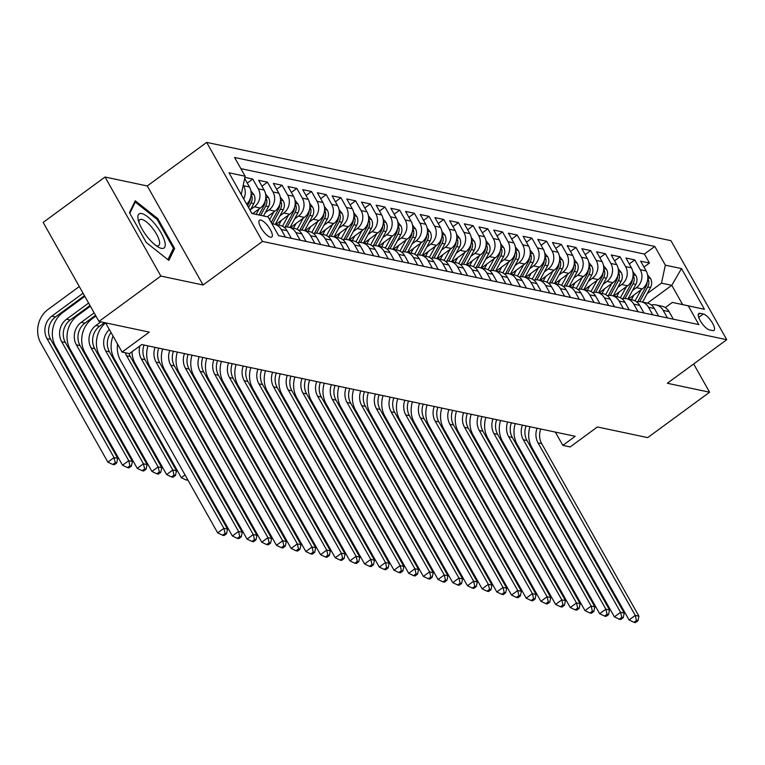 <?xml version="1.0" encoding="UTF-8"?>
<svg xmlns="http://www.w3.org/2000/svg" width="765" height="765" viewBox="0 0 765 765"><rect width="100%" height="100%" fill="white"/><g stroke="black" fill="none" stroke-linecap="round" stroke-linejoin="round"><path stroke-width="1.15" d="M270.466 237.217A10.394 3.414 53.7 0 0 271.785 237.035A10.394 3.414 53.7 0 0 269.423 228.133A10.394 3.414 53.7 0 0 260.808 220.091A10.394 3.414 53.7 0 0 259.488 220.272A10.394 3.414 53.7 0 0 261.85 229.175A10.394 3.414 53.7 0 0 270.466 237.217M105.035 177.021L43.165 222.414L98.972 321.453L160.841 276.06L203.079 285.001L262.481 241.424L206.674 142.386L147.272 185.962L105.035 177.021L160.841 276.06M262.481 241.424L726.75 339.698L670.943 240.659L206.674 142.386M726.75 339.698L667.348 383.275L709.595 392.216L693.673 363.968M709.595 392.216L647.716 437.618L597.398 426.966L570.174 446.932L562.83 445.383L575.203 436.299L141.783 344.556L129.409 353.64L122.065 352.082L149.29 332.106L98.972 321.453M628.39 299.086L642.275 288.902A12.995 11.523 -78 0 0 646.138 270.934L640.63 261.161L649.447 263.026L643.958 267.061M632.521 290.499L636.394 287.659A12.995 11.523 -78 0 0 640.257 269.691L634.759 259.918L629.26 263.944M634.759 259.918L625.942 258.054L631.441 267.827A12.995 11.523 -78 0 1 627.577 285.794L613.702 295.969M599.014 292.861L612.889 282.677A12.995 11.523 -78 0 0 616.753 264.709L611.245 254.946L620.061 256.81L614.572 260.836M584.317 289.753L598.192 279.569A12.995 11.523 -78 0 0 602.065 261.601L596.557 251.828L605.373 253.703L599.875 257.728M569.629 286.646L583.504 276.461A12.995 11.523 -78 0 0 587.367 258.493L581.859 248.721L590.676 250.585L585.187 254.621M554.931 283.528L568.806 273.354A12.995 11.523 -78 0 0 572.679 255.386L567.171 245.613L575.988 247.478L570.489 251.513M540.243 280.42L554.118 270.246A12.995 11.523 -78 0 0 557.981 252.268L552.483 242.505L561.29 244.37L555.801 248.395M525.545 277.312L539.43 267.128A12.995 11.523 -78 0 0 543.293 249.161L537.785 239.388L546.602 241.262L541.113 245.288M510.857 274.205L524.733 264.021A12.995 11.523 -78 0 0 528.596 246.053L523.097 236.28L531.914 238.144L526.416 242.18M496.169 271.097L510.045 260.913A12.995 11.523 -78 0 0 513.908 242.945L508.4 233.172L517.216 235.037L511.728 239.072M481.472 267.98L495.347 257.805A12.995 11.523 -78 0 0 499.22 239.828L493.712 230.064L502.529 231.929L497.03 235.955M466.784 264.872L480.659 254.688A12.995 11.523 -78 0 0 484.522 236.72L479.014 226.956L487.831 228.821L482.342 232.847M452.086 261.764L465.962 251.58A12.995 11.523 -78 0 0 469.834 233.612L464.326 223.839L473.143 225.704L467.645 229.739M437.398 258.656L451.274 248.472A12.995 11.523 -78 0 0 455.137 230.504L449.638 220.731L458.445 222.596L452.957 226.631M422.701 255.539L436.576 245.364A12.995 11.523 -78 0 0 440.449 227.396L434.941 217.623L443.757 219.488L438.269 223.514M408.013 252.431L421.888 242.256A12.995 11.523 -78 0 0 425.751 224.279L420.253 214.516L429.069 216.38L423.571 220.406M393.325 249.323L407.2 239.139A12.995 11.523 -78 0 0 411.063 221.171L405.555 211.398L414.372 213.272L408.883 217.298M378.627 246.215L392.502 236.031A12.995 11.523 -78 0 0 396.375 218.063L390.867 208.29L399.684 210.155L394.185 214.19M363.939 243.098L377.814 232.923A12.995 11.523 -78 0 0 381.678 214.955L376.17 205.183L384.986 207.047L379.497 211.083M349.242 239.99L363.117 229.816A12.995 11.523 -78 0 0 366.99 211.838L361.482 202.075L370.298 203.939L364.8 207.965M334.554 236.882L348.429 226.698A12.995 11.523 -78 0 0 352.292 208.73L346.794 198.957L355.601 200.832L350.112 204.857M319.856 233.774L333.731 223.59A12.995 11.523 -78 0 0 337.604 205.622L332.096 195.85L340.913 197.714L335.424 201.75M305.168 230.667L319.043 220.483A12.995 11.523 -78 0 0 322.906 202.515L317.408 192.742L326.225 194.606L320.726 198.642M290.48 227.549L304.355 217.375A12.995 11.523 -78 0 0 308.219 199.397L302.711 189.634L311.527 191.499L306.038 195.524M275.782 224.441L289.658 214.257A12.995 11.523 -78 0 0 293.531 196.289L288.022 186.526L296.839 188.391L291.341 192.417M267.339 216.753L274.97 211.15A12.995 11.523 -78 0 0 278.833 193.182L273.325 183.409L282.142 185.273L276.653 189.309M252.708 213.588L260.272 208.042A12.995 11.523 -78 0 0 264.145 190.074L258.637 180.301L267.454 182.166L261.955 186.201M244.905 177.394L252.756 179.058L247.267 183.084M703.341 313.994L700.109 313.315A10.069 3.309 53.7 0 0 698.827 313.487A10.069 3.309 53.7 0 0 701.113 322.113A10.069 3.309 53.7 0 0 709.461 329.906L712.693 330.595A10.069 3.309 53.7 0 0 713.975 330.413A10.069 3.309 53.7 0 0 711.68 321.788A10.069 3.309 53.7 0 0 703.341 313.994L698.732 317.379M251.867 213.406L268.075 216.916L278.632 235.649L698.827 324.589L688.27 305.857L672.339 302.414L665.292 307.578M268.075 216.916L251.915 213.492L228.993 172.804L245.154 176.227L234.597 157.485L654.792 246.435L665.349 265.168L681.51 268.591L704.431 309.28L688.27 305.857M250.518 209.639L254.401 206.799L260.272 208.042M265.216 212.756L269.089 209.906L274.97 211.15M279.904 215.864L283.786 213.014L289.658 214.257M294.601 218.972L298.474 216.132L304.355 217.375M309.29 222.08L313.162 219.239L319.043 220.483M323.987 225.187L327.86 222.347L333.731 223.59M338.675 228.305L342.548 225.455L348.429 226.698M353.363 231.413L357.245 228.572L363.117 229.816M368.061 234.52L371.933 231.68L377.814 232.923M382.749 237.628L386.631 234.788L392.502 236.031M397.446 240.745L401.319 237.896L407.2 239.139M412.134 243.853L416.007 241.004L421.888 242.256M426.832 246.961L430.705 244.121L436.576 245.364M441.52 250.069L445.393 247.229L451.274 248.472M456.208 253.186L460.09 250.337L465.962 251.58M470.905 256.294L474.778 253.445L480.659 254.688M485.593 259.402L489.476 256.562L495.347 257.805M500.291 262.51L504.164 259.67L510.045 260.913M514.979 265.618L518.861 262.778L524.733 264.021M529.676 268.735L533.549 265.885L539.43 267.128M544.364 271.843L548.237 268.993L554.118 270.246M559.052 274.951L562.935 272.111L568.806 273.354M573.75 278.058L577.623 275.218L583.504 276.461M588.438 281.176L592.32 278.326L598.192 279.569M603.136 284.284L607.008 281.434L612.889 282.677M617.824 287.391L621.706 284.551L627.577 285.794M649.447 263.026L644.398 254.057L240.879 168.644M243.241 185.12L243.576 185.713A12.995 11.523 102 0 1 243.7 198.919M246.617 204.083A12.995 11.523 -78 0 0 249.447 186.966L244.666 178.475M252.756 179.058L258.264 188.831A12.995 11.523 102 0 1 254.401 206.799M267.454 182.166L272.962 191.939A12.995 11.523 102 0 1 269.089 209.906M282.142 185.273L287.65 195.046A12.995 11.523 102 0 1 283.786 213.014M296.839 188.391L302.338 198.154A12.995 11.523 102 0 1 298.474 216.132M311.527 191.499L317.035 201.272A12.995 11.523 102 0 1 313.162 219.239M326.225 194.606L331.723 204.379A12.995 11.523 102 0 1 327.86 222.347M340.913 197.714L346.421 207.487A12.995 11.523 102 0 1 342.548 225.455M355.601 200.832L361.109 210.595A12.995 11.523 102 0 1 357.245 228.572M370.298 203.939L375.806 213.712A12.995 11.523 102 0 1 371.933 231.68M384.986 207.047L390.494 216.82A12.995 11.523 102 0 1 386.631 234.788M399.684 210.155L405.182 219.928A12.995 11.523 102 0 1 401.319 237.896M414.372 213.272L419.88 223.036A12.995 11.523 102 0 1 416.007 241.004M429.069 216.38L434.568 226.144A12.995 11.523 102 0 1 430.705 244.121M443.757 219.488L449.265 229.261A12.995 11.523 102 0 1 445.393 247.229M458.445 222.596L463.953 232.369A12.995 11.523 102 0 1 460.09 250.337M473.143 225.704L478.651 235.477A12.995 11.523 102 0 1 474.778 253.445M487.831 228.821L493.339 238.584A12.995 11.523 102 0 1 489.476 256.562M502.529 231.929L508.027 241.702A12.995 11.523 102 0 1 504.164 259.67M517.216 235.037L522.725 244.81A12.995 11.523 102 0 1 518.861 262.778M531.914 238.144L537.413 247.917A12.995 11.523 102 0 1 533.549 265.885M546.602 241.262L552.11 251.025A12.995 11.523 102 0 1 548.237 268.993M561.29 244.37L566.798 254.143A12.995 11.523 102 0 1 562.935 272.111M575.988 247.478L581.496 257.25A12.995 11.523 102 0 1 577.623 275.218M590.676 250.585L596.184 260.358A12.995 11.523 102 0 1 592.32 278.326M605.373 253.703L610.872 263.466A12.995 11.523 102 0 1 607.008 281.434M620.061 256.81L625.569 266.574A12.995 11.523 102 0 1 621.706 284.551M667.453 317.953L663.188 310.37A12.995 11.523 -78 0 0 655.978 304.919A12.995 11.523 -78 0 0 651.359 304.996M673.334 319.196L669.059 311.613A12.995 11.523 -78 0 0 661.859 306.163L655.978 304.919M658.636 316.088L654.371 308.505A12.995 11.523 -78 0 0 647.161 303.055L641.29 301.812A12.995 11.523 102 0 1 648.49 307.262L652.765 314.845M643.948 312.981L639.674 305.398A12.995 11.523 -78 0 0 632.473 299.947L626.592 298.704A12.995 11.523 102 0 1 633.803 304.154L638.067 311.728M629.26 309.863L624.986 302.29A12.995 11.523 -78 0 0 617.776 296.839L611.904 295.586A12.995 11.523 102 0 1 619.105 301.047L623.379 308.62M614.563 306.755L610.298 299.182A12.995 11.523 -78 0 0 603.088 293.722L597.207 292.479A12.995 11.523 102 0 1 604.417 297.929L608.691 305.512M599.875 303.648L595.6 296.065A12.995 11.523 -78 0 0 588.39 290.614L582.519 289.371A12.995 11.523 102 0 1 589.729 294.821L593.994 302.405M585.177 300.54L580.912 292.957A12.995 11.523 -78 0 0 573.702 287.506L567.821 286.263A12.995 11.523 102 0 1 575.031 291.714L579.306 299.297M570.489 297.422L566.215 289.849A12.995 11.523 -78 0 0 559.005 284.398L553.133 283.155A12.995 11.523 102 0 1 560.343 288.606L564.608 296.179M555.792 294.315L551.527 286.741A12.995 11.523 -78 0 0 544.317 281.281L538.436 280.038A12.995 11.523 102 0 1 545.646 285.498L549.92 293.072M541.104 291.207L536.829 283.624A12.995 11.523 -78 0 0 529.629 278.173L523.748 276.93A12.995 11.523 102 0 1 530.958 282.381L535.223 289.964M526.416 288.099L522.141 280.516A12.995 11.523 -78 0 0 514.931 275.065L509.06 273.822A12.995 11.523 102 0 1 516.26 279.273L520.535 286.856M511.718 284.991L507.453 277.408A12.995 11.523 -78 0 0 500.243 271.957L494.362 270.714A12.995 11.523 102 0 1 501.572 276.165L505.847 283.739M497.03 281.874L492.756 274.3A12.995 11.523 -78 0 0 485.546 268.84L479.674 267.597A12.995 11.523 102 0 1 486.884 273.057L491.149 280.631M482.332 278.766L478.068 271.183A12.995 11.523 -78 0 0 470.858 265.732L464.977 264.489A12.995 11.523 102 0 1 472.187 269.94L476.461 277.523M467.645 275.658L463.37 268.075A12.995 11.523 -78 0 0 456.16 262.625L450.289 261.381A12.995 11.523 102 0 1 457.499 266.832L461.764 274.415M452.947 272.55L448.682 264.967A12.995 11.523 -78 0 0 441.472 259.517L435.591 258.274A12.995 11.523 102 0 1 442.801 263.724L447.076 271.307M438.259 269.433L433.984 261.859A12.995 11.523 -78 0 0 426.784 256.409L420.903 255.156A12.995 11.523 102 0 1 428.113 260.616L432.378 268.19M423.571 266.325L419.297 258.752A12.995 11.523 -78 0 0 412.086 253.292L406.215 252.048A12.995 11.523 102 0 1 413.416 257.499L417.69 265.082M408.873 263.217L404.609 255.634A12.995 11.523 -78 0 0 397.398 250.184L391.517 248.941A12.995 11.523 102 0 1 398.728 254.391L403.002 261.974M394.185 260.11L389.911 252.526A12.995 11.523 -78 0 0 382.701 247.076L376.829 245.833A12.995 11.523 102 0 1 384.04 251.283L388.304 258.866M379.488 256.992L375.223 249.419A12.995 11.523 -78 0 0 368.013 243.968L362.132 242.725A12.995 11.523 102 0 1 369.342 248.176L373.616 255.749M364.8 253.884L360.525 246.311A12.995 11.523 -78 0 0 353.315 240.851L347.444 239.608A12.995 11.523 102 0 1 354.654 245.068L358.919 252.641M350.102 250.777L345.837 243.194A12.995 11.523 -78 0 0 338.627 237.743L332.746 236.5A12.995 11.523 102 0 1 339.956 241.95L344.231 249.533M335.414 247.669L331.14 240.086A12.995 11.523 -78 0 0 323.939 234.635L318.058 233.392A12.995 11.523 102 0 1 325.268 238.843L329.533 246.426M320.726 244.561L316.452 236.978A12.995 11.523 -78 0 0 309.242 231.527L303.37 230.284A12.995 11.523 102 0 1 310.571 235.735L314.845 243.308M306.029 241.444L301.764 233.87A12.995 11.523 -78 0 0 294.554 228.419L288.673 227.167A12.995 11.523 102 0 1 295.883 232.627L300.157 240.2M291.341 238.336L287.066 230.753A12.995 11.523 -78 0 0 279.856 225.302L273.985 224.059A12.995 11.523 102 0 1 281.195 229.51L285.46 237.093M672.339 302.414L682.629 304.594L671.766 285.316L661.476 283.146L665.349 265.168M647.486 303.131L671.766 285.316L681.51 268.591M647.209 293.607L661.476 283.146M109.385 329.572A16.247 14.411 -78 0 0 105.771 351.049L172.804 470.026L166.617 474.558L99.584 355.582A24.375 21.611 102 0 1 105.599 322.859L122.065 352.082M555.342 432.101L562.83 445.383M644.398 254.057L654.792 246.435M636.662 301.888A12.995 11.523 102 0 1 641.29 301.812M621.974 298.78A12.995 11.523 102 0 1 626.592 298.704M607.276 295.673A12.995 11.523 102 0 1 611.904 295.586M592.588 292.555A12.995 11.523 102 0 1 597.207 292.479M577.891 289.447A12.995 11.523 102 0 1 582.519 289.371M563.203 286.339A12.995 11.523 102 0 1 567.821 286.263M548.515 283.232A12.995 11.523 102 0 1 553.133 283.155M533.817 280.124A12.995 11.523 102 0 1 538.436 280.038M519.129 277.007A12.995 11.523 102 0 1 523.748 276.93M504.431 273.899A12.995 11.523 102 0 1 509.06 273.822M489.743 270.791A12.995 11.523 102 0 1 494.362 270.714M475.046 267.683A12.995 11.523 102 0 1 479.674 267.597M460.358 264.566A12.995 11.523 102 0 1 464.977 264.489M445.67 261.458A12.995 11.523 102 0 1 450.289 261.381M430.972 258.35A12.995 11.523 102 0 1 435.591 258.274M416.284 255.242A12.995 11.523 102 0 1 420.903 255.156M401.587 252.125A12.995 11.523 102 0 1 406.215 252.048M386.899 249.017A12.995 11.523 102 0 1 391.517 248.941M372.201 245.909A12.995 11.523 102 0 1 376.829 245.833M357.513 242.801A12.995 11.523 102 0 1 362.132 242.725M342.825 239.694A12.995 11.523 102 0 1 347.444 239.608M328.128 236.576A12.995 11.523 102 0 1 332.746 236.5M313.44 233.468A12.995 11.523 102 0 1 318.058 233.392M298.742 230.361A12.995 11.523 102 0 1 303.37 230.284M284.054 227.253A12.995 11.523 102 0 1 288.673 227.167M271.986 223.839A12.995 11.523 102 0 1 273.985 224.059M245.154 176.227L241.281 194.195M682.629 304.594L704.431 309.28M203.079 285.001L147.272 185.962M146.268 242.495L168.845 260.406L174.621 248.501L157.81 218.675L135.233 200.755L129.457 212.67L146.268 242.495M156.988 219.278L157.81 218.675M172.613 249.973L174.621 248.501M670.981 315.017L670.838 314.549A8.606 7.64 -78 0 0 670.178 313.602M540.75 429.012A16.247 14.411 -78 0 0 541.716 443.681L638.918 616.188L635.246 615.414L636.451 620.491L633.975 622.308L635.447 622.614L637.924 620.798L636.451 620.491M537.078 428.228A16.247 14.411 -78 0 0 538.044 442.906L635.246 615.414L629.06 619.956L531.857 447.439A24.375 21.611 102 0 1 529.963 426.727M629.06 619.956L633.975 622.308M637.924 620.798L638.918 616.188M633.956 295.003L631.393 299.717M641.118 289.744L635.074 300.875M647.563 274.817L650.623 278.68A8.606 7.64 102 0 1 650.508 287.535L642.61 302.089M647.114 282.065A8.606 7.64 102 0 1 645.956 286.569L637.752 301.687M639.76 301.601L647.716 286.942A8.606 7.64 -78 0 0 648.663 280.325L647.783 278.718M524.953 551.728L525.89 551.67M525.335 550.685L524.656 551.183M522.275 546.965L522.954 546.468M164.714 241.396A21.124 6.933 53.7 0 0 148.161 217.155A21.124 6.933 53.7 0 0 138.207 219.804A21.124 6.933 53.7 0 0 138.369 220.502A21.124 6.933 53.7 0 0 158.164 247.019A21.124 6.933 53.7 0 0 164.714 241.396M156.003 245.575A15.989 5.25 53.7 0 0 158.747 245.498A15.989 5.25 53.7 0 0 159.263 240.516A15.989 5.25 53.7 0 0 150.045 225.293A15.989 5.25 53.7 0 0 139.832 219.708A15.989 5.25 53.7 0 0 138.934 222.309M129.811 213.292L135.262 202.046L157.141 219.402L173.426 248.309L167.908 259.67M134.248 202.792L135.262 202.046M656.284 311.91L656.14 311.441A8.606 7.64 -78 0 0 655.49 310.494M526.062 425.895A16.247 14.411 -78 0 0 527.018 440.573L624.23 613.081L620.558 612.306L621.763 617.374L619.287 619.191L620.759 619.507L623.226 617.69L621.763 617.374M522.39 425.12A16.247 14.411 -78 0 0 523.346 439.789L620.558 612.306L614.372 616.839L517.159 444.331A24.375 21.611 102 0 1 515.275 423.619M614.372 616.839L619.287 619.191M623.226 617.69L624.23 613.081M641.596 308.802L641.452 308.333A8.606 7.64 -78 0 0 640.802 307.387M511.364 422.787A16.247 14.411 -78 0 0 512.33 437.456L609.533 609.973L605.861 609.198L607.066 614.266L604.599 616.083L606.062 616.399L608.538 614.582L607.066 614.266M507.692 422.012A16.247 14.411 -78 0 0 508.658 436.681L605.861 609.198L599.674 613.731L502.471 441.223A24.375 21.611 102 0 1 500.578 420.501M599.674 613.731L604.599 616.083M608.538 614.582L609.533 609.973M626.908 305.694L626.755 305.225A8.606 7.64 -78 0 0 626.105 304.279M496.676 419.679A16.247 14.411 -78 0 0 497.642 434.348L594.845 606.865L591.173 606.081L592.378 611.159L589.901 612.975L591.374 613.281L593.85 611.474L592.378 611.159M493.004 418.904A16.247 14.411 -78 0 0 493.96 433.573L591.173 606.081L584.986 610.623L487.774 438.116A24.375 21.611 102 0 1 485.89 417.394M584.986 610.623L589.901 612.975M593.85 611.474L594.845 606.865M612.21 302.577L612.067 302.108A8.606 7.64 -78 0 0 611.417 301.161M481.979 416.571A16.247 14.411 -78 0 0 482.945 431.24L580.147 603.748L576.475 602.973L577.68 608.051L575.213 609.868L576.676 610.174L579.153 608.357L577.68 608.051M478.307 415.787A16.247 14.411 -78 0 0 479.273 430.466L576.475 602.973L570.288 607.515L473.086 434.998A24.375 21.611 102 0 1 471.192 414.286M570.288 607.515L575.213 609.868M579.153 608.357L580.147 603.748M619.258 291.895L616.705 296.61M626.43 286.636L620.386 297.767M632.865 271.709L635.935 275.572A8.606 7.64 102 0 1 635.82 284.427L627.912 298.981M632.426 278.957A8.606 7.64 102 0 1 631.259 283.461L623.054 298.57M625.062 298.493L633.028 283.834A8.606 7.64 -78 0 0 633.965 277.217L633.095 275.61M510.265 548.61L511.192 548.562M510.638 547.577L509.959 548.075M507.587 543.858L508.266 543.36M604.57 288.788L602.007 293.502M611.732 283.528L605.689 294.659M618.177 268.591L621.237 272.464A8.606 7.64 102 0 1 621.123 281.319L613.224 295.873M617.728 275.849A8.606 7.64 102 0 1 616.571 280.353L608.366 295.462M610.374 295.386L618.33 280.726A8.606 7.64 -78 0 0 619.277 274.099L618.397 272.503M495.567 545.502L496.504 545.455M495.95 544.47L495.271 544.967M492.89 540.75L493.568 540.253M589.882 285.67L587.319 290.384M597.044 280.42L591.001 291.551M603.489 265.484L606.549 269.357A8.606 7.64 102 0 1 606.435 278.211L598.526 292.756M603.04 272.742A8.606 7.64 102 0 1 601.873 277.246L593.669 292.354M595.677 292.278L603.642 277.618A8.606 7.64 -78 0 0 604.58 270.992L603.709 269.385M480.879 542.395L481.807 542.337M481.252 541.362L480.573 541.859M478.202 537.642L478.88 537.145M575.184 282.562L572.622 287.277M582.347 277.312L576.303 288.434M588.792 262.376L591.852 266.239A8.606 7.64 102 0 1 591.737 275.094L583.838 289.648M588.352 269.624A8.606 7.64 102 0 1 587.185 274.138L578.981 289.247M580.989 289.17L588.945 274.511A8.606 7.64 -78 0 0 589.892 267.884L589.012 266.277M466.191 539.287L467.119 539.229M466.564 538.244L465.885 538.742M463.504 534.525L464.183 534.027M597.522 299.469L597.369 299A8.606 7.64 -78 0 0 596.719 298.054M467.291 413.463A16.247 14.411 -78 0 0 468.257 428.132L565.459 600.64L561.787 599.865L562.992 604.943L560.515 606.75L561.988 607.066L564.465 605.249L562.992 604.943M463.619 412.679A16.247 14.411 -78 0 0 464.584 427.348L561.787 599.865L555.6 604.407L458.398 431.89A24.375 21.611 102 0 1 456.504 411.178M555.6 604.407L560.515 606.75M564.465 605.249L565.459 600.64M560.496 279.454L557.934 284.169M567.659 274.195L561.615 285.326M574.104 259.268L577.164 263.131A8.606 7.64 102 0 1 577.049 271.986L569.141 286.54M573.654 266.516A8.606 7.64 102 0 1 572.497 271.02L564.283 286.139M566.291 286.053L574.257 271.393A8.606 7.64 -78 0 0 575.194 264.776L574.324 263.17M451.493 536.169L452.421 536.122M451.866 535.137L451.187 535.634M448.816 531.417L449.495 530.92M582.825 296.361L582.681 295.892A8.606 7.64 -78 0 0 582.031 294.946M452.603 410.346A16.247 14.411 -78 0 0 453.559 425.015L550.771 597.532L547.09 596.757L548.304 601.826L545.827 603.642L547.291 603.958L549.767 602.141L548.304 601.826M448.921 409.571A16.247 14.411 -78 0 0 449.887 424.24L547.09 596.757L540.903 601.29L443.7 428.782A24.375 21.611 102 0 1 441.816 408.07M540.903 601.29L545.827 603.642M549.767 602.141L550.771 597.532M545.799 276.347L543.246 281.061M552.961 271.087L546.918 282.218M559.406 256.151L562.476 260.024A8.606 7.64 102 0 1 562.352 268.878L554.453 283.433M558.966 263.409A8.606 7.64 102 0 1 557.8 267.913L549.595 283.021M551.603 282.945L559.559 268.286A8.606 7.64 -78 0 0 560.506 261.668L559.636 260.062M436.805 533.062L437.733 533.014M437.178 532.029L436.499 532.526M434.128 528.309L434.807 527.812M568.137 293.253L567.993 292.785A8.606 7.64 -78 0 0 567.334 291.838M437.905 407.238A16.247 14.411 -78 0 0 438.871 421.907L536.074 594.424L532.402 593.64L533.607 598.718L531.13 600.535L532.603 600.841L535.079 599.033L533.607 598.718M434.233 406.464A16.247 14.411 -78 0 0 435.199 421.132L532.402 593.64L526.215 598.182L429.012 425.675A24.375 21.611 102 0 1 427.119 404.953M526.215 598.182L531.13 600.535M535.079 599.033L536.074 594.424M531.111 273.229L528.548 277.944M538.273 267.98L532.23 279.11M544.718 253.043L547.778 256.916A8.606 7.64 102 0 1 547.663 265.771L539.765 280.325M544.269 260.301A8.606 7.64 102 0 1 543.112 264.805L534.907 279.914M536.915 279.837L544.871 265.178A8.606 7.64 -78 0 0 545.818 258.551L544.938 256.944M422.108 529.954L423.045 529.896M422.49 528.921L421.811 529.418M419.43 525.201L420.109 524.704M553.439 290.145L553.296 289.667A8.606 7.64 -78 0 0 552.646 288.73M423.217 404.13A16.247 14.411 -78 0 0 424.173 418.799L521.386 591.307L517.714 590.532L518.919 595.61L516.442 597.427L517.915 597.733L520.382 595.916L518.919 595.61M419.545 403.356A16.247 14.411 -78 0 0 420.501 418.025L517.714 590.532L511.527 595.074L414.314 422.557A24.375 21.611 102 0 1 412.431 401.845M511.527 595.074L516.442 597.427M520.382 595.916L521.386 591.307M516.413 270.122L513.86 274.836M523.576 264.872L517.532 275.993M530.021 249.935L533.09 253.808A8.606 7.64 102 0 1 532.976 262.653L525.067 277.207M529.581 257.183A8.606 7.64 102 0 1 528.414 261.697L520.21 276.806M522.218 276.729L530.183 262.07A8.606 7.64 -78 0 0 531.12 255.443L530.25 253.837M407.42 526.846L408.347 526.789M407.793 525.804L407.114 526.301M404.742 522.093L405.421 521.587M538.751 287.028L538.608 286.559A8.606 7.64 -78 0 0 537.958 285.613M408.52 401.023A16.247 14.411 -78 0 0 409.485 415.691L506.688 588.199L503.016 587.424L504.221 592.502L501.754 594.319L503.217 594.625L505.694 592.808L504.221 592.502M404.848 400.238A16.247 14.411 -78 0 0 405.813 414.907L503.016 587.424L496.829 591.967L399.626 419.45A24.375 21.611 102 0 1 397.733 398.737M496.829 591.967L501.754 594.319M505.694 592.808L506.688 588.199M524.063 283.92L523.91 283.452A8.606 7.64 -78 0 0 523.26 282.505M393.832 397.905A16.247 14.411 -78 0 0 394.797 412.584L492 585.091L488.328 584.317L489.533 589.385L487.056 591.202L488.529 591.517L491.006 589.7L489.533 589.385M390.16 397.131A16.247 14.411 -78 0 0 391.116 411.8L488.328 584.317L482.141 588.849L384.929 416.342A24.375 21.611 102 0 1 383.045 395.629M482.141 588.849L487.056 591.202M491.006 589.7L492 585.091M509.366 280.812L509.222 280.344A8.606 7.64 -78 0 0 508.572 279.397M379.134 394.797A16.247 14.411 -78 0 0 380.1 409.466L477.303 581.983L473.631 581.199L474.836 586.277L472.368 588.094L473.831 588.409L476.308 586.592L474.836 586.277M375.462 394.023A16.247 14.411 -78 0 0 376.428 408.692L473.631 581.199L467.444 585.741L370.241 413.234A24.375 21.611 102 0 1 368.348 392.512M467.444 585.741L472.368 588.094M476.308 586.592L477.303 581.983M494.678 277.705L494.525 277.236A8.606 7.64 -78 0 0 493.874 276.289M364.446 391.69A16.247 14.411 -78 0 0 365.412 406.358L462.615 578.875L458.943 578.091L460.148 583.169L457.671 584.986L459.143 585.292L461.62 583.475L460.148 583.169M360.774 390.915A16.247 14.411 -78 0 0 361.74 405.584L458.943 578.091L452.756 582.634L355.553 410.126A24.375 21.611 102 0 1 353.659 389.404M452.756 582.634L457.671 584.986M461.62 583.475L462.615 578.875M479.98 274.587L479.837 274.119A8.606 7.64 -78 0 0 479.186 273.172M349.758 388.582A16.247 14.411 -78 0 0 350.714 403.251L447.927 575.758L444.245 574.984L445.459 580.061L442.983 581.878L444.446 582.184L446.923 580.367L445.459 580.061M346.076 387.798A16.247 14.411 -78 0 0 347.042 402.476L444.245 574.984L438.058 579.526L340.855 407.009A24.375 21.611 102 0 1 338.972 386.296M438.058 579.526L442.983 581.878M446.923 580.367L447.927 575.758M465.292 271.479L465.149 271.011A8.606 7.64 -78 0 0 464.489 270.064M335.06 385.474A16.247 14.411 -78 0 0 336.026 400.143L433.229 572.65L429.557 571.876L430.762 576.944L428.285 578.761L429.758 579.076L432.235 577.259L430.762 576.944M331.388 384.69A16.247 14.411 -78 0 0 332.354 399.359L429.557 571.876L423.37 576.418L326.167 403.901A24.375 21.611 102 0 1 324.274 383.189M423.37 576.418L428.285 578.761M432.235 577.259L433.229 572.65M450.595 268.372L450.451 267.903A8.606 7.64 -78 0 0 449.801 266.956M320.372 382.357A16.247 14.411 -78 0 0 321.329 397.025L418.541 569.543L414.869 568.768L416.074 573.836L413.597 575.653L415.07 575.969L417.537 574.152L416.074 573.836M316.7 381.582A16.247 14.411 -78 0 0 317.657 396.251L414.869 568.768L408.682 573.301L311.47 400.793A24.375 21.611 102 0 1 309.586 380.081M408.682 573.301L413.597 575.653M417.537 574.152L418.541 569.543M435.907 265.264L435.763 264.795A8.606 7.64 -78 0 0 435.113 263.849M305.675 379.249A16.247 14.411 -78 0 0 306.641 393.918L403.844 566.435L400.172 565.651L401.376 570.728L398.9 572.545L400.372 572.851L402.849 571.044L401.376 570.728M302.003 378.474A16.247 14.411 -78 0 0 302.969 393.143L400.172 565.651L393.985 570.193L296.782 397.685A24.375 21.611 102 0 1 294.888 376.963M393.985 570.193L398.9 572.545M402.849 571.044L403.844 566.435M421.219 262.146L421.066 261.678A8.606 7.64 -78 0 0 420.415 260.741M290.987 376.141A16.247 14.411 -78 0 0 291.953 390.81L389.156 563.317L385.484 562.543L386.688 567.62L384.212 569.437L385.684 569.743L388.161 567.926L386.688 567.62M287.315 375.366A16.247 14.411 -78 0 0 288.271 390.035L385.484 562.543L379.297 567.085L282.084 394.568A24.375 21.611 102 0 1 280.2 373.856M379.297 567.085L384.212 569.437M388.161 567.926L389.156 563.317M406.521 259.039L406.378 258.57A8.606 7.64 -78 0 0 405.727 257.623M276.289 373.033A16.247 14.411 -78 0 0 277.255 387.702L374.458 560.21L370.786 559.435L371.991 564.513L369.524 566.32L370.987 566.635L373.463 564.819L371.991 564.513M272.617 372.249A16.247 14.411 -78 0 0 273.583 386.918L370.786 559.435L364.599 563.977L267.396 391.46A24.375 21.611 102 0 1 265.503 370.748M364.599 563.977L369.524 566.32M373.463 564.819L374.458 560.21M391.833 255.931L391.68 255.462A8.606 7.64 -78 0 0 391.03 254.516M261.601 369.916A16.247 14.411 -78 0 0 262.567 384.585L359.77 557.102L356.098 556.327L357.303 561.395L354.826 563.212L356.299 563.528L358.775 561.711L357.303 561.395M257.929 369.141A16.247 14.411 -78 0 0 258.895 383.81L356.098 556.327L349.911 560.86L252.708 388.352A24.375 21.611 102 0 1 250.815 367.64M349.911 560.86L354.826 563.212M358.775 561.711L359.77 557.102M377.135 252.823L376.992 252.354A8.606 7.64 -78 0 0 376.342 251.408M246.913 366.808A16.247 14.411 -78 0 0 247.87 381.477L345.082 553.994L341.4 553.21L342.615 558.287L340.138 560.104L341.601 560.42L344.078 558.603L342.615 558.287M243.232 366.033A16.247 14.411 -78 0 0 244.198 380.702L341.4 553.21L335.213 557.752L238.011 385.244A24.375 21.611 102 0 1 236.127 364.522M335.213 557.752L340.138 560.104M344.078 558.603L345.082 553.994M501.725 267.014L499.163 271.728M508.888 261.754L502.844 272.885M515.333 246.827L518.393 250.691A8.606 7.64 102 0 1 518.278 259.545L510.379 274.099M514.883 254.076A8.606 7.64 102 0 1 513.726 258.58L505.522 273.698M507.53 273.612L515.486 258.953A8.606 7.64 -78 0 0 516.432 252.335L515.553 250.729M392.722 523.738L393.659 523.681M393.105 522.696L392.426 523.193M390.045 518.976L390.724 518.479M487.028 263.906L484.475 268.62M494.2 258.647L488.156 269.777M500.645 243.719L503.705 247.583A8.606 7.64 102 0 1 503.59 256.438L495.682 270.992M500.195 250.968A8.606 7.64 102 0 1 499.029 255.472L490.824 270.58M492.832 270.504L500.798 255.845A8.606 7.64 -78 0 0 501.735 249.227L500.865 247.621M378.034 520.621L378.962 520.573M378.407 519.588L377.728 520.085M375.357 515.868L376.036 515.371M472.34 260.798L469.777 265.503M479.502 255.539L473.459 266.669M485.947 240.602L489.007 244.475A8.606 7.64 102 0 1 488.892 253.33L480.994 267.884M485.507 247.86A8.606 7.64 102 0 1 484.341 252.364L476.136 267.473M478.144 267.396L486.1 252.737A8.606 7.64 -78 0 0 487.047 246.11L486.167 244.513M363.346 517.513L364.274 517.456M363.719 516.48L363.04 516.977M360.659 512.76L361.338 512.263M457.652 257.681L455.089 262.395M464.814 252.431L458.771 263.562M471.259 237.494L474.319 241.367A8.606 7.64 102 0 1 474.204 250.222L466.296 264.767M470.81 244.743A8.606 7.64 102 0 1 469.653 249.256L461.438 264.365M463.447 264.288L471.412 249.629A8.606 7.64 -78 0 0 472.349 243.002L471.479 241.396M348.649 514.405L349.576 514.348M349.022 513.363L348.343 513.87M345.971 509.653L346.65 509.155M442.954 254.573L440.401 259.287M450.116 249.314L444.073 260.444M456.562 234.386L459.631 238.25A8.606 7.64 102 0 1 459.507 247.105L451.608 261.659M456.122 241.635A8.606 7.64 102 0 1 454.955 246.139L446.75 261.257M448.759 261.181L456.715 246.521A8.606 7.64 -78 0 0 457.661 239.894L456.791 238.288M333.961 511.297L334.888 511.24M334.334 510.255L333.655 510.752M331.283 506.535L331.962 506.038M428.266 251.465L425.703 256.179M435.428 246.206L429.385 257.336M441.874 231.279L444.934 235.142A8.606 7.64 102 0 1 444.819 243.997L436.92 258.551M441.424 238.527A8.606 7.64 102 0 1 440.267 243.031L432.062 258.149M434.071 258.063L442.027 243.404A8.606 7.64 -78 0 0 442.973 236.787L442.094 235.18M319.263 508.18L320.2 508.132M319.646 507.147L318.967 507.644M316.586 503.427L317.265 502.93M413.569 248.357L411.015 253.072M420.731 243.098L414.687 254.229M427.176 228.161L430.246 232.034A8.606 7.64 102 0 1 430.131 240.889L422.223 255.443M426.736 235.419A8.606 7.64 102 0 1 425.57 239.923L417.365 255.032M419.373 254.955L427.339 240.296A8.606 7.64 -78 0 0 428.276 233.679L427.406 232.072M304.575 505.072L305.503 505.024M304.948 504.039L304.269 504.537M301.898 500.32L302.577 499.822M398.881 245.24L396.318 249.954M406.043 239.99L399.999 251.121M412.488 225.053L415.548 228.926A8.606 7.64 102 0 1 415.433 237.781L407.535 252.326M412.039 232.311A8.606 7.64 102 0 1 410.882 236.815L402.677 251.924M404.685 251.848L412.641 237.188A8.606 7.64 -78 0 0 413.588 230.561L412.708 228.955M289.878 501.964L290.815 501.907M290.26 500.932L289.581 501.429M287.2 497.212L287.879 496.715M384.183 242.132L381.63 246.846M391.355 236.882L385.311 248.003M397.8 221.946L400.86 225.818A8.606 7.64 102 0 1 400.745 234.664L392.837 249.218M397.351 229.194A8.606 7.64 102 0 1 396.184 233.708L387.979 248.816M389.987 248.74L397.953 234.08A8.606 7.64 -78 0 0 398.89 227.454L398.02 225.847M275.19 498.856L276.117 498.799M275.563 497.814L274.884 498.311M272.512 494.094L273.191 493.597M369.495 239.024L366.932 243.739M376.657 233.765L370.614 244.896M383.102 218.838L386.162 222.701A8.606 7.64 102 0 1 386.048 231.556L378.149 246.11M382.663 226.086A8.606 7.64 102 0 1 381.496 230.59L373.291 245.708M375.299 245.622L383.255 230.963A8.606 7.64 -78 0 0 384.202 224.346L383.322 222.739M260.502 495.739L261.429 495.691M260.875 494.706L260.196 495.204M257.815 490.987L258.493 490.489M354.807 235.916L352.244 240.631M361.969 230.657L355.926 241.788M368.414 215.72L371.474 219.593A8.606 7.64 102 0 1 371.36 228.448L363.452 243.002M367.965 222.978A8.606 7.64 102 0 1 366.808 227.482L358.594 242.591M360.602 242.515L368.567 227.855A8.606 7.64 -78 0 0 369.505 221.238L368.634 219.632M245.804 492.631L246.732 492.584M246.177 491.599L245.498 492.096M243.127 487.879L243.806 487.382M340.109 232.809L337.556 237.513M347.272 227.549L341.228 238.68M353.717 212.613L356.786 216.485A8.606 7.64 102 0 1 356.662 225.34L348.764 239.894M353.277 219.871A8.606 7.64 102 0 1 352.11 224.374L343.906 239.483M345.914 239.407L353.87 224.747A8.606 7.64 -78 0 0 354.817 218.121L353.946 216.514M231.116 489.524L232.044 489.466M231.489 488.491L230.81 488.988M228.439 484.771L229.118 484.274M362.447 249.715L362.304 249.237A8.606 7.64 -78 0 0 361.644 248.3M232.216 363.7A16.247 14.411 -78 0 0 233.182 378.369L330.384 550.877L326.712 550.102L327.917 555.18L325.441 556.997L326.913 557.303L329.39 555.486L327.917 555.18M228.544 362.926A16.247 14.411 -78 0 0 229.51 377.594L326.712 550.102L320.525 554.644L223.323 382.127A24.375 21.611 102 0 1 221.429 361.415M320.525 554.644L325.441 556.997M329.39 555.486L330.384 550.877M347.75 246.598L347.606 246.129A8.606 7.64 -78 0 0 346.956 245.182M217.528 360.592A16.247 14.411 -78 0 0 218.484 375.261L315.696 547.769L312.024 546.994L313.229 552.072L310.753 553.889L312.225 554.195L314.692 552.378L313.229 552.072M213.856 359.808A16.247 14.411 -78 0 0 214.812 374.487L312.024 546.994L305.837 551.536L208.625 379.019A24.375 21.611 102 0 1 206.741 358.307M305.837 551.536L310.753 553.889M314.692 552.378L315.696 547.769M333.062 243.49L332.918 243.021A8.606 7.64 -78 0 0 332.268 242.075M202.83 357.475A16.247 14.411 -78 0 0 203.796 372.153L300.999 544.661L297.327 543.886L298.532 548.954L296.055 550.771L297.528 551.087L300.004 549.27L298.532 548.954M199.158 356.7A16.247 14.411 -78 0 0 200.124 371.369L297.327 543.886L291.14 548.419L193.937 375.911A24.375 21.611 102 0 1 192.044 355.199M291.14 548.419L296.055 550.771M300.004 549.27L300.999 544.661M318.364 240.382L318.221 239.914A8.606 7.64 -78 0 0 317.571 238.967M188.142 354.367A16.247 14.411 -78 0 0 189.108 369.036L286.311 541.553L282.639 540.769L283.844 545.847L281.367 547.663L282.84 547.979L285.307 546.162L283.844 545.847M184.47 353.593A16.247 14.411 -78 0 0 185.426 368.261L282.639 540.769L276.452 545.311L179.239 372.804A24.375 21.611 102 0 1 177.356 352.082M276.452 545.311L281.367 547.663M285.307 546.162L286.311 541.553M325.421 229.691L322.859 234.406M332.584 224.441L326.54 235.563M339.029 209.505L342.089 213.378A8.606 7.64 102 0 1 341.974 222.223L334.066 236.777M338.579 216.753A8.606 7.64 102 0 1 337.422 221.267L329.208 236.375M331.226 236.299L339.182 221.64A8.606 7.64 -78 0 0 340.129 215.013L339.249 213.406M216.418 486.416L217.346 486.358M216.801 485.373L216.122 485.88M213.741 481.663L214.42 481.156M310.724 226.583L308.171 231.298M317.886 221.324L311.843 232.455M324.331 206.397L327.401 210.26A8.606 7.64 102 0 1 327.286 219.115L319.378 233.669M323.891 213.645A8.606 7.64 102 0 1 322.725 218.149L314.52 233.268M316.528 233.182L324.494 218.522A8.606 7.64 -78 0 0 325.431 211.905L324.561 210.298M201.731 483.308L202.658 483.251M202.103 482.266L201.424 482.763M199.053 478.546L199.732 478.049M296.036 223.476L293.473 228.19M303.198 218.216L297.155 229.347M309.643 203.289L312.703 207.152A8.606 7.64 102 0 1 312.589 216.007L304.69 230.561M309.194 210.538A8.606 7.64 102 0 1 308.037 215.042L299.832 230.15M301.84 230.074L309.796 215.414A8.606 7.64 -78 0 0 310.743 208.797L309.863 207.191M187.415 479.158L186.23 480.028L187.97 480.143M185.034 474.941L181.315 477.676L114.272 358.699A24.375 21.611 102 0 1 113.057 336.093M181.315 477.676L186.23 480.028M281.338 220.368L278.785 225.073M288.51 215.108L282.467 226.239M294.955 200.172L298.015 204.045A8.606 7.64 102 0 1 297.901 212.899L289.992 227.454M294.506 207.43A8.606 7.64 102 0 1 293.339 211.934L285.135 227.042M287.143 226.966L295.108 212.307A8.606 7.64 -78 0 0 296.045 205.68L295.175 204.083M111.04 332.526A16.247 14.411 -78 0 0 109.443 351.824L176.486 470.8L172.804 470.026L174.018 475.094L171.542 476.911L173.005 477.226L175.481 475.409L174.018 475.094M166.617 474.558L171.542 476.911M175.481 475.409L176.486 470.8M303.676 237.274L303.533 236.806A8.606 7.64 -78 0 0 302.883 235.859M173.445 351.259A16.247 14.411 -78 0 0 174.41 365.928L271.613 538.445L267.941 537.661L269.146 542.739L266.679 544.556L268.142 544.862L270.619 543.045L269.146 542.739M169.773 350.485A16.247 14.411 -78 0 0 170.738 365.154L267.941 537.661L261.754 542.203L164.552 369.696A24.375 21.611 102 0 1 162.658 348.974M261.754 542.203L266.679 544.556M270.619 543.045L271.613 538.445M273.813 212.001L269.643 219.689M280.258 197.064L283.318 200.937A8.606 7.64 102 0 1 283.203 209.792L275.304 224.336M100.846 321.855L95.912 325.469A16.247 14.411 -78 0 0 91.073 347.932L158.116 466.908L151.929 471.45L84.886 352.474A24.375 21.611 102 0 1 92.135 318.785L95.902 316.022M279.818 204.322A8.606 7.64 102 0 1 278.651 208.826L271.221 222.5M272.455 223.858L280.411 209.199A8.606 7.64 -78 0 0 281.357 202.572L280.478 200.966M104.518 322.629L99.584 326.253A16.247 14.411 -78 0 0 94.745 348.716L161.788 467.692L158.116 466.908L159.321 471.986L156.844 473.803L158.317 474.118L160.793 472.301L159.321 471.986M151.929 471.45L156.844 473.803M160.793 472.301L161.788 467.692M288.988 234.157L288.835 233.688A8.606 7.64 -78 0 0 288.185 232.742M158.757 348.151A16.247 14.411 -78 0 0 159.722 362.82L256.925 535.328L253.253 534.553L254.458 539.631L251.981 541.448L253.454 541.754L255.931 539.937L254.458 539.631M155.085 347.367A16.247 14.411 -78 0 0 156.05 362.046L253.253 534.553L247.066 539.096L149.864 366.578A24.375 21.611 102 0 1 147.97 345.866M247.066 539.096L251.981 541.448M255.931 539.937L256.925 535.328M259.125 208.883L256.16 214.334M265.57 193.956L268.63 197.819A8.606 7.64 102 0 1 268.515 206.674L263.495 215.921M94.133 312.885L81.214 322.361A16.247 14.411 -78 0 0 76.385 344.824L143.428 463.8L137.241 468.343L70.198 349.366A24.375 21.611 102 0 1 77.447 315.668L90.366 306.191M265.12 201.205A8.606 7.64 102 0 1 263.954 205.718L258.953 214.936M260.712 215.319L265.723 206.091A8.606 7.64 -78 0 0 266.66 199.464L265.79 197.858M95.52 315.343L84.886 323.136A16.247 14.411 -78 0 0 80.057 345.598L147.1 464.584L143.428 463.8L144.633 468.878L142.156 470.695L143.629 471.001L146.096 469.184L144.633 468.878M137.241 468.343L142.156 470.695M146.096 469.184L147.1 464.584M144.069 345.044A16.247 14.411 -78 0 0 145.025 359.713L242.237 532.22L238.556 531.446L239.77 536.523L237.293 538.331L238.757 538.646L241.233 536.829L239.77 536.523M139.842 345.981A16.247 14.411 -78 0 0 141.353 358.928L238.556 531.446L232.369 535.988L135.166 363.471A24.375 21.611 102 0 1 132.001 351.737M232.369 535.988L237.293 538.331M241.233 536.829L242.237 532.22M250.872 190.848L253.932 194.712A8.606 7.64 102 0 1 253.817 203.567L250.145 210.346M88.597 303.055L66.526 319.254A16.247 14.411 -78 0 0 61.688 341.716L128.73 460.693L122.543 465.235L55.501 346.258A24.375 21.611 102 0 1 62.759 312.56L84.829 296.361M250.432 198.097A8.606 7.64 102 0 1 249.266 202.601L247.554 205.756M248.558 207.525L251.025 202.974A8.606 7.64 -78 0 0 251.972 196.356L251.102 194.75M89.983 305.512L70.198 320.028A16.247 14.411 -78 0 0 65.36 342.491L132.402 461.467L128.73 460.693L129.935 465.77L127.468 467.587L128.931 467.893L131.408 466.076L129.935 465.77M122.543 465.235L127.468 467.587M131.408 466.076L132.402 461.467M129.017 353.554A16.247 14.411 -78 0 0 130.337 356.595L227.54 529.112L223.868 528.338L225.073 533.406L222.596 535.223L224.069 535.538L226.545 533.721L225.073 533.406M125.345 352.78A16.247 14.411 -78 0 0 126.665 355.821L223.868 528.338L217.681 532.87L120.478 360.363A24.375 21.611 102 0 1 117.571 344.107M217.681 532.87L222.596 535.223M226.545 533.721L227.54 529.112M83.06 293.224L51.829 316.146A16.247 14.411 -78 0 0 47 338.608L114.042 457.585L107.855 462.127L40.813 343.141A24.375 21.611 102 0 1 48.061 309.452L79.292 286.54M84.446 295.682L55.51 316.92A16.247 14.411 -78 0 0 50.672 339.383L117.714 458.359L114.042 457.585L115.247 462.662L112.771 464.47L114.243 464.785L116.72 462.968L115.247 462.662M107.855 462.127L112.771 464.47M116.72 462.968L117.714 458.359M636.394 287.659L642.275 288.902M640.257 269.691L646.138 270.934M243.576 185.713L249.447 186.966M258.264 188.831L264.145 190.074M272.962 191.939L278.833 193.182M287.65 195.046L293.531 196.289M302.338 198.154L308.219 199.397M317.035 201.272L322.906 202.515M331.723 204.379L337.604 205.622M346.421 207.487L352.292 208.73M361.109 210.595L366.99 211.838M375.806 213.712L381.678 214.955M390.494 216.82L396.375 218.063M405.182 219.928L411.063 221.171M419.88 223.036L425.751 224.279M434.568 226.144L440.449 227.396M449.265 229.261L455.137 230.504M463.953 232.369L469.834 233.612M478.651 235.477L484.522 236.72M493.339 238.584L499.22 239.828M508.027 241.702L513.908 242.945M522.725 244.81L528.596 246.053M537.413 247.917L543.293 249.161M552.11 251.025L557.981 252.268M566.798 254.143L572.679 255.386M581.496 257.25L587.367 258.493M596.184 260.358L602.065 261.601M610.872 263.466L616.753 264.709M625.569 266.574L631.441 267.827M663.188 310.37L669.059 311.613M648.49 307.262L654.371 308.505M633.803 304.154L639.674 305.398M619.105 301.047L624.986 302.29M604.417 297.929L610.298 299.182M589.729 294.821L595.6 296.065M575.031 291.714L580.912 292.957M560.343 288.606L566.215 289.849M545.646 285.498L551.527 286.741M530.958 282.381L536.829 283.624M516.26 279.273L522.141 280.516M501.572 276.165L507.453 277.408M486.884 273.057L492.756 274.3M472.187 269.94L478.068 271.183M457.499 266.832L463.37 268.075M442.801 263.724L448.682 264.967M428.113 260.616L433.984 261.859M413.416 257.499L419.297 258.752M398.728 254.391L404.609 255.634M384.04 251.283L389.911 252.526M369.342 248.176L375.223 249.419M354.654 245.068L360.525 246.311M339.956 241.95L345.837 243.194M325.268 238.843L331.14 240.086M310.571 235.735L316.452 236.978M295.883 232.627L301.764 233.87M281.195 229.51L287.066 230.753M698.273 314.664L700.109 313.315M541.716 443.681L538.044 442.906M650.518 278.546L647.821 277.972M645.956 286.569L644.876 286.349M650.508 287.535L647.716 286.942M647.343 281.291L648.663 280.325M527.018 440.573L523.346 439.789M512.33 437.456L508.658 436.681M497.642 434.348L493.96 433.573M482.945 431.24L479.273 430.466M635.82 275.429L633.133 274.865M631.259 283.461L630.178 283.232M635.82 284.427L633.028 283.834M632.655 278.173L633.965 277.217M621.132 272.321L618.445 271.757M616.571 280.353L615.49 280.124M621.123 281.319L618.33 280.726M617.957 275.065L619.277 274.099M606.435 269.213L603.748 268.639M601.873 277.246L600.802 277.016M606.435 278.211L603.642 277.618M603.269 271.957L604.58 270.992M591.747 266.105L589.06 265.531M587.185 274.138L586.105 273.908M591.737 275.094L588.945 274.511M588.581 268.85L589.892 267.884M468.257 428.132L464.584 427.348M577.049 262.988L574.362 262.424M572.497 271.02L571.417 270.791M577.049 271.986L574.257 271.393M573.884 265.742L575.194 264.776M453.559 425.015L449.887 424.24M562.361 259.88L559.674 259.316M557.8 267.913L556.719 267.683M562.352 268.878L559.559 268.286M559.196 262.625L560.506 261.668M438.871 421.907L435.199 421.132M547.673 256.772L544.976 256.199M543.112 264.805L542.031 264.575M547.663 265.771L544.871 265.178M544.498 259.517L545.818 258.551M424.173 418.799L420.501 418.025M532.976 253.664L530.288 253.091M528.414 261.697L527.334 261.467M532.976 262.653L530.183 262.07M529.81 256.409L531.12 255.443M409.485 415.691L405.813 414.907M394.797 412.584L391.116 411.8M380.1 409.466L376.428 408.692M365.412 406.358L361.74 405.584M350.714 403.251L347.042 402.476M336.026 400.143L332.354 399.359M321.329 397.025L317.657 396.251M306.641 393.918L302.969 393.143M291.953 390.81L288.271 390.035M277.255 387.702L273.583 386.918M262.567 384.585L258.895 383.81M247.87 381.477L244.198 380.702M518.288 250.547L515.6 249.983M513.726 258.58L512.646 258.36M518.278 259.545L515.486 258.953M515.113 253.301L516.432 252.335M503.59 247.439L500.903 246.875M499.029 255.472L497.958 255.242M503.59 256.438L500.798 255.845M500.425 250.184L501.735 249.227M488.902 244.331L486.215 243.758M484.341 252.364L483.26 252.134M488.892 253.33L486.1 252.737M485.737 247.076L487.047 246.11M474.204 241.224L471.517 240.65M469.653 249.256L468.572 249.027M474.204 250.222L471.412 249.629M471.039 243.968L472.349 243.002M459.516 238.116L456.829 237.542M454.955 246.139L453.875 245.919M459.507 247.105L456.715 246.521M456.351 240.86L457.661 239.894M444.819 234.998L442.132 234.434M440.267 243.031L439.186 242.801M444.819 243.997L442.027 243.404M441.654 237.743L442.973 236.787M430.131 231.891L427.444 231.326M425.57 239.923L424.489 239.694M430.131 240.889L427.339 240.296M426.966 234.635L428.276 233.679M415.443 228.783L412.746 228.209M410.882 236.815L409.801 236.586M415.433 237.781L412.641 237.188M412.268 231.527L413.588 230.561M400.745 225.675L398.058 225.101M396.184 233.708L395.113 233.478M400.745 234.664L397.953 234.08M397.58 228.419L398.89 227.454M386.057 222.558L383.37 221.993M381.496 230.59L380.415 230.361M386.048 231.556L383.255 230.963M382.892 225.312L384.202 224.346M371.36 219.45L368.673 218.886M366.808 227.482L365.727 227.253M371.36 228.448L368.567 227.855M368.195 222.194L369.505 221.238M356.672 216.342L353.985 215.768M352.11 224.374L351.03 224.145M356.662 225.34L353.87 224.747M353.507 219.086L354.817 218.121M233.182 378.369L229.51 377.594M218.484 375.261L214.812 374.487M203.796 372.153L200.124 371.369M189.108 369.036L185.426 368.261M341.974 213.234L339.287 212.66M337.422 221.267L336.342 221.037M341.974 222.223L339.182 221.64M338.809 215.979L340.129 215.013M327.286 210.117L324.599 209.553M322.725 218.149L321.644 217.929M327.286 219.115L324.494 218.522M324.121 212.871L325.431 211.905M312.598 207.009L309.901 206.445M308.037 215.042L306.956 214.812M312.589 216.007L309.796 215.414M309.423 209.753L310.743 208.797M297.901 203.901L295.214 203.337M293.339 211.934L292.268 211.704M297.901 212.899L295.108 212.307M109.443 351.824L105.771 351.049M294.735 206.646L296.045 205.68M174.41 365.928L170.738 365.154M283.213 200.793L280.526 200.22M278.651 208.826L277.571 208.596M283.203 209.792L280.411 209.199M99.584 326.253L95.912 325.469M94.745 348.716L91.073 347.932M280.047 203.538L281.357 202.572M159.722 362.82L156.05 362.046M268.515 197.686L265.828 197.112M263.954 205.718L262.883 205.489M268.515 206.674L265.723 206.091M84.886 323.136L81.214 322.361M80.057 345.598L76.385 344.824M265.35 200.43L266.66 199.464M145.025 359.713L141.353 358.928M253.827 194.568L251.14 194.004M249.266 202.601L248.185 202.371M253.817 203.567L251.025 202.974M70.198 320.028L66.526 319.254M65.36 342.491L61.688 341.716M250.662 197.322L251.972 196.356M130.337 356.595L126.665 355.821M55.51 316.92L51.829 316.146M50.672 339.383L47 338.608"/></g></svg>
